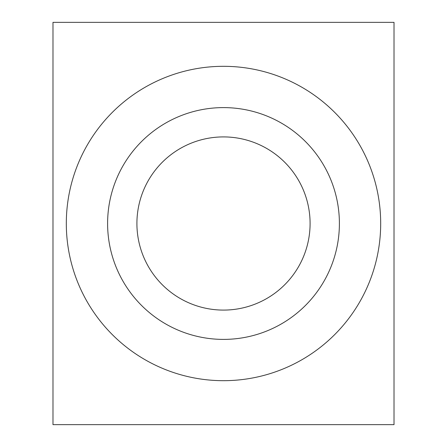 <?xml version="1.0" encoding="UTF-8"?>
<svg xmlns="http://www.w3.org/2000/svg" width="447" height="447" viewBox="0 0 447 447"><rect width="100%" height="100%" fill="white"/><g stroke="black" fill="none" stroke-linecap="round" stroke-linejoin="round"><path stroke-width="0.67" d="M136.911 223.5A86.589 86.589 0 0 0 223.5 310.089A86.589 86.589 0 0 0 310.089 223.5A86.589 86.589 0 0 0 223.5 136.911A86.589 86.589 0 0 0 136.911 223.5M107.604 223.5A115.896 115.896 0 0 1 223.5 107.604A115.896 115.896 0 0 1 339.396 223.5A115.896 115.896 0 0 1 223.5 339.396A115.896 115.896 0 0 1 107.604 223.5M380.688 223.5A157.188 157.188 0 0 0 223.5 66.312A157.188 157.188 0 0 0 66.312 223.5A157.188 157.188 0 0 0 223.5 380.688A157.188 157.188 0 0 0 380.688 223.5M52.986 424.65L394.014 424.65L394.014 22.35L52.986 22.35L52.986 424.65"/></g></svg>
